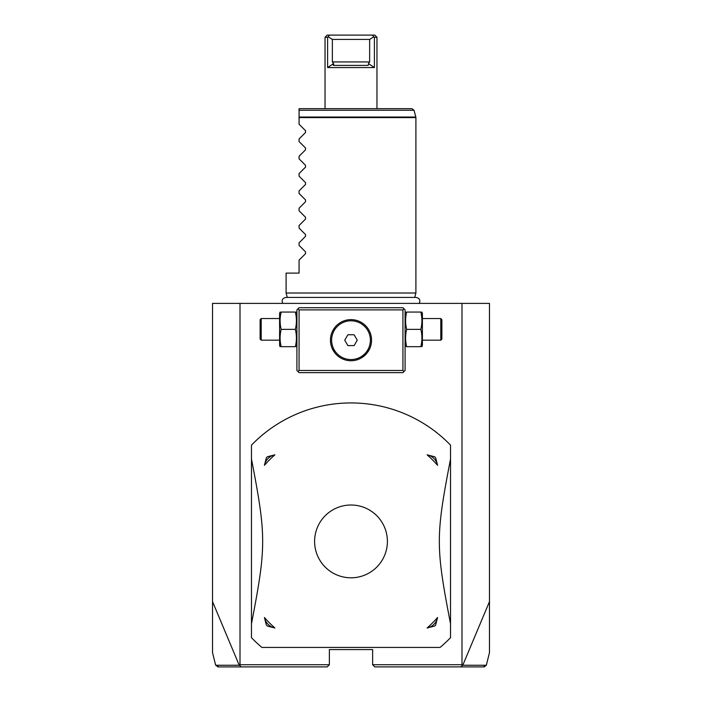 <?xml version="1.0" encoding="UTF-8"?>
<svg xmlns="http://www.w3.org/2000/svg" width="702" height="702" viewBox="0 0 702 702"><rect width="100%" height="100%" fill="white"/><g stroke="black" fill="none" stroke-linecap="round" stroke-linejoin="round"><path stroke-width="1.05" d="M240.005 303.396L240.005 664.733L239.224 665.242L212.522 601.588L212.522 303.396L489.478 303.396L489.478 652.632L486.328 665.259L462.776 665.242L489.478 601.588M212.522 601.588L212.522 652.632L215.672 665.259L218.304 666.9M461.995 303.396L461.995 664.733L462.776 665.242M461.995 664.733L372.639 664.733L372.639 649.587L329.361 649.587L329.361 664.733L240.005 664.733M351 647.428L440.084 647.428A138.478 138.478 0 0 0 450.526 637.688L450.526 445.129A138.478 138.478 0 0 0 251.474 445.129L251.474 637.688A138.478 138.478 0 0 0 261.916 647.428L440.084 647.428M462.381 665.399L460.819 666.9L374.798 666.9L372.639 664.733M478.922 666.9L483.222 666.9M483.687 666.9L460.819 666.9M239.619 665.399L241.181 666.9L327.202 666.9L329.361 664.733M241.181 666.9L217.769 666.9M218.778 666.9L223.096 666.9M239.224 665.242L215.672 665.259M404.01 308.81L402.93 307.722L299.07 307.722L296.911 309.889L296.911 370.472L299.07 372.639L402.93 372.639L405.089 370.472L405.089 309.889L404.01 308.81L402.93 309.889L299.07 309.889L297.99 308.81M299.07 309.889L299.07 370.472L402.93 370.472L402.93 309.889M402.93 370.472L404.01 371.551M351 360.74A20.551 20.551 0 0 1 330.449 340.18A20.551 20.551 0 0 1 351 319.629A20.551 20.551 0 0 1 371.551 340.18A20.551 20.551 0 0 1 351 360.74L351.711 360.723M299.07 370.472L297.99 371.551M350.008 319.647L349.017 319.726M344.059 320.832L343.067 321.218M339.136 323.394L338.18 324.113L339.136 323.394M337.241 324.903L336.337 325.781L337.25 324.903M332.476 331.274L334.617 327.764M332.923 330.396L331.967 332.423M331.256 334.468L331.019 335.363M330.493 341.532L330.537 342.111M331.011 344.954L331.256 345.893M331.967 347.946L334.538 352.492M334.617 352.597L335.477 353.659M338.18 356.247L339.136 356.967L338.18 356.256M341.084 358.187L342.076 358.696L341.093 358.187M343.576 359.354L344.059 359.529M344.226 359.591L343.62 359.363M349.227 360.661L350.008 360.714M351.992 360.714L352.983 360.644M356.949 359.854L358.933 359.143L356.949 359.854M359.924 358.696L360.907 358.187L359.924 358.696M361.89 357.616L366.514 353.668M367.383 352.597L369.524 349.087M369.024 350.07L370.033 347.946M370.402 346.972L370.981 345.007M371.542 341.014L371.551 340.47M371.507 338.829L371.463 338.25M370.989 335.407L370.761 334.512M370.454 333.538L370.261 333.011M369.524 331.283L368.892 330.063M368.173 328.878L367.374 327.755M360.907 322.174L359.924 321.665L360.907 322.174M358.38 320.998L357.458 320.665M355.958 320.235L354.958 320.015M352.983 319.726L351.992 319.647M352.062 319.656L352.755 319.7M355.291 320.077L355.905 320.217M371.507 341.523L371.463 342.111M370.963 345.068L370.761 345.84M330.844 344.208L330.703 343.436M330.458 341.014L330.449 340.47M330.493 338.838L330.537 338.25M331.09 335.082L331.239 334.521M331.555 333.52L331.756 332.95M349.289 319.7L350.044 319.647M351 320.796A19.384 19.384 0 0 0 331.616 340.18A19.384 19.384 0 0 0 351 359.564A19.384 19.384 0 0 0 370.384 340.18A19.384 19.384 0 0 0 351 320.796M347.876 345.595L354.124 345.595L357.248 340.18L354.124 334.775L347.876 334.775L344.752 340.18L347.876 345.595M295.331 329.361C296.77 335.135 296.77 340.9 295.331 346.674C296.77 346.674 296.77 346.674 295.331 346.674L281.169 346.674C279.738 346.674 279.738 346.674 281.169 346.674C279.738 340.9 279.738 335.135 281.169 329.361L295.331 329.361C296.77 323.596 296.77 317.822 295.331 312.057C296.77 312.057 296.77 312.057 295.331 312.057L281.169 312.057C279.738 317.822 279.738 323.596 281.169 329.361M281.169 312.057C279.738 312.057 279.738 312.057 281.169 312.057M280.089 312.057L279.598 313.267L279.598 345.454L280.089 346.674M279.598 340.18L261.205 340.18L261.205 318.541L279.598 318.541M261.205 318.541L260.126 319.629L260.126 339.101L261.205 340.18M406.669 346.674C405.229 346.674 405.229 346.674 406.669 346.674L420.831 346.674C422.262 346.674 422.262 346.674 420.831 346.674C422.262 340.9 422.262 335.135 420.831 329.361L406.669 329.361C405.229 335.135 405.229 340.9 406.669 346.674M420.831 329.361C422.262 323.596 422.262 317.822 420.831 312.057C422.262 312.057 422.262 312.057 420.831 312.057L406.669 312.057C405.229 312.057 405.229 312.057 406.669 312.057C405.229 317.822 405.229 323.596 406.669 329.361M421.911 312.057L422.402 313.267L422.402 345.454L421.911 346.674M422.402 318.541L440.795 318.541L440.795 340.18L422.402 340.18M440.795 340.18L441.874 339.101L441.874 319.629L440.795 318.541M351 577.799A36.399 36.399 0 0 0 387.399 541.409A36.399 36.399 0 0 0 351 505.01A36.399 36.399 0 0 0 314.601 541.409A36.399 36.399 0 0 0 351 577.799M450.526 623.78C435.609 546.41 435.609 536.407 450.526 459.029M434.626 626.052L427.106 627.992A115.277 115.277 0 0 0 437.583 617.506L435.644 625.034A15.146 15.146 0 0 1 434.626 626.052L435.644 625.034M427.106 454.817L434.626 456.756L435.644 457.783L437.583 465.303A115.277 115.277 0 0 0 427.106 454.817A13.417 13.417 0 0 1 437.583 465.303M251.474 459.029C266.391 536.407 266.391 546.41 251.474 623.78M264.417 465.303L266.356 457.783L267.374 456.756L274.894 454.817A115.277 115.277 0 0 0 264.417 465.303A13.417 13.417 0 0 1 274.894 454.817M266.356 625.034L264.417 617.506A115.277 115.277 0 0 0 274.894 627.992L267.374 626.052A15.146 15.146 0 0 1 266.356 625.034L267.374 626.052M267.374 456.756A15.146 15.146 0 0 0 266.356 457.783M274.894 627.992A13.417 13.417 0 0 1 264.417 617.506M437.583 617.506A13.417 13.417 0 0 1 427.106 627.992M435.644 457.783A15.146 15.146 0 0 0 434.626 456.756M287.276 297.429L286.091 293.015L415.909 293.015L415.909 117.603L299.07 117.603L299.07 108.67L411.934 108.67L414.022 110.267L299.07 110.267M299.07 124.236L305.519 130.686L299.07 124.236L299.07 117.603M305.519 130.686L305.519 132.52L299.07 138.961L305.519 132.52L305.519 130.686M299.07 141.55L305.519 147.99L299.07 141.55L299.07 138.961M305.519 147.99L305.519 149.824L299.07 156.274L305.519 149.824L305.519 147.99M299.07 158.854L305.519 165.303L299.07 158.854L299.07 156.274M305.519 165.303L305.519 167.137L299.07 173.578L305.519 167.137L305.519 165.303M299.07 176.167L305.519 182.608L299.07 176.167L299.07 173.578M305.519 182.608L305.519 184.45L299.07 190.891L305.519 184.45L305.519 182.608M299.07 193.48L305.519 199.921L299.07 193.48L299.07 190.891M305.519 199.921L305.519 201.755L299.07 208.204L305.519 201.755L305.519 199.921M299.07 210.784L305.519 217.234L299.07 210.784L299.07 208.204M305.519 217.234L305.519 219.068L299.07 225.509L305.519 219.068L305.519 217.234M299.07 228.097L305.519 234.538L299.07 228.097L299.07 225.509M305.519 234.538L305.519 236.372L299.07 242.822L305.519 236.372L305.519 234.538M299.07 245.402L305.519 251.851L299.07 245.402L299.07 242.822M305.519 251.851L305.519 253.685L299.07 260.126L305.519 253.685L305.519 251.851M286.091 293.015L286.091 273.104L299.07 273.104L299.07 260.126M351 108.67L325.035 108.67L325.035 37.267L327.597 37.267L325.035 37.267L327.202 35.1L329.633 35.1L327.202 35.1M376.965 37.267L374.403 37.267L374.403 67.559L368.453 63.61L368.208 65.391L333.792 65.391L333.547 63.61L332.353 61.934L332.353 39.426L369.647 39.426L373.789 36.811L372.367 35.1L374.798 35.1L376.965 37.267L376.965 108.67M333.547 63.61L327.597 67.559L374.403 67.559M327.597 67.559L327.597 37.267L329.633 35.1L372.367 35.1M332.95 64.531L333.468 65.374M332.353 39.426L328.211 36.811M368.453 63.61L369.647 61.934L369.647 39.426M374.403 37.267L373.789 36.811M483.415 666.9L485.512 665.259M218.585 666.9L216.488 665.259M299.07 117.041L415.838 117.041L415.909 117.603M369.647 61.934L332.353 61.934M484.231 666.9L486.328 665.259M296.911 345.454L296.419 346.674M296.911 313.267L296.419 312.057M405.089 345.454L405.58 346.674M405.089 313.267L405.58 312.057M282.704 303.396C281.405 300.184 282.476 298.201 285.916 297.429L416.084 297.429C419.524 298.201 420.595 300.184 419.296 303.396M414.724 297.429L415.909 293.015M414.022 110.267L415.838 117.041"/></g></svg>
